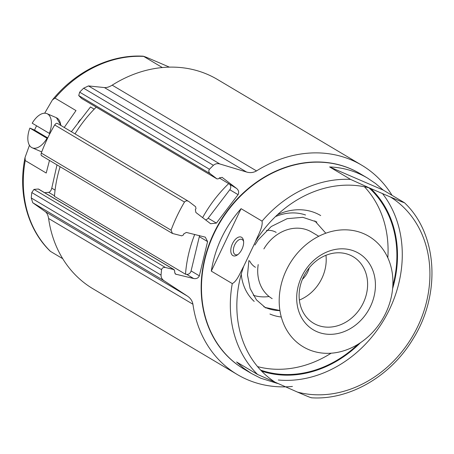 <?xml version="1.0" encoding="UTF-8"?>
<svg xmlns="http://www.w3.org/2000/svg" width="454" height="454" viewBox="0 0 454 454"><rect width="100%" height="100%" fill="white"/><g stroke="black" fill="none" stroke-linecap="round" stroke-linejoin="round"><path stroke-width="0.68" d="M370.691 188.495A108.234 90.976 -59.3 0 1 392.619 288.613M360.499 342.668A108.234 90.976 -59.3 0 1 261.64 371.139M359.926 173.57A113.642 95.527 120.7 0 0 350.562 168.774A113.642 95.527 120.7 0 0 244.536 191.787A113.642 95.527 120.7 0 0 202.217 303.244A113.642 95.527 120.7 0 0 243.826 368.966M278.319 380.009A113.642 95.527 120.7 0 0 385.622 316.875A113.642 95.527 120.7 0 0 382.518 193.608M320.694 215.565A57.499 48.334 120.7 0 0 316.035 213.187A57.499 48.334 120.7 0 0 277.422 214.748M249.626 260.863A20.294 17.059 120.7 0 0 255.437 267.281A20.294 17.059 -59.3 0 1 249.626 260.863M266.447 230.467A20.294 17.059 -59.3 0 1 276.174 232.391A20.294 17.059 120.7 0 0 274.528 231.551M219.356 177.996L236.636 188.478L222.193 177.423L219.464 177.837L218.885 178.666L217.057 178.938L81.601 98.456L78.724 95.567L79.671 92.156A148.821 125.094 120.7 0 1 83.627 88.207L88.468 85.919L104.403 87.565C106.582 87.798 109.181 86.992 112.189 85.159L256.521 170.914A121.763 102.349 -59.3 0 1 361.73 165.199A121.763 102.349 -59.3 0 1 392.023 195.316M292.416 386.45A121.763 102.349 -59.3 0 1 237.34 374.556A121.763 102.349 -59.3 0 1 192.927 304.237C192.314 300.837 190.464 298.113 187.366 296.07L164.115 280.793C162.027 279.386 161.005 277.479 161.045 275.09A148.821 125.094 -59.3 0 1 161.567 269.659C162.112 267.934 163.389 267.207 165.387 267.485L174.154 269.648L38.562 189.074M256.521 170.914C253.434 172.702 250.109 173.07 246.539 172.015L219.832 163.968C217.409 163.275 215.264 163.724 213.403 165.318A148.821 125.094 -59.3 0 0 209.453 169.268C208.431 170.817 208.658 172.282 210.145 173.649L216.881 178.819L81.527 98.393M236.636 188.478C238.708 190.288 239.184 192.343 238.072 194.653L216.41 223.096L210.599 223.72L195.89 212.489L195.351 209.504L196.003 208.727L195.629 206.729L188.892 201.565C187.184 200.492 185.709 200.662 184.477 202.064A148.821 125.094 -59.3 0 0 171.067 230.178L172.469 233.469L181.748 235.847L183.524 234.883L183.717 233.889L186.373 232.437L205.31 237.164L207.586 241.59L199.346 275.833C198.279 278.092 196.395 278.989 193.682 278.529L175.528 274.12L174.546 272.008L174.818 271.061L173.661 269.438L38.301 189.012L33.965 189.403L31.786 192.547A148.821 125.094 120.7 0 0 31.269 197.978L32.745 202.739L45.23 211.615L187.366 296.07M57.318 123.357L188.892 201.565M57.471 123.477C56.699 122.96 55.774 123.454 54.696 124.958A148.821 125.094 120.7 0 0 41.291 153.066C40.82 154.803 41.076 155.716 42.052 155.807M94.205 109.17L90.494 106.962L71.397 131.722M361.73 165.199L217.404 79.444A121.763 102.349 120.7 0 0 207.54 74.411A121.763 102.349 120.7 0 0 112.189 85.159M45.23 211.615C46.944 212.841 48.062 215.128 48.601 218.482A121.763 102.349 120.7 0 0 93.013 288.801L237.34 374.556M56.994 164.876L51.767 188.149C51.103 190.646 50.053 192.048 48.629 192.343L44.645 192.689M96.214 107.138A121.763 102.349 120.7 0 0 75.018 133.873M228.742 183.569A121.763 102.349 120.7 0 0 202.62 217.648M205.486 219.849A4.058 3.411 120.7 0 0 208.148 218.187L216.41 223.096M229.633 184.318A4.058 3.411 120.7 0 1 229.803 189.738L208.148 218.187M60.104 166.726A121.763 102.349 120.7 0 0 54.452 196.355L185.499 274.222A121.763 102.349 120.7 0 1 194.732 234.406M199.442 235.512A4.058 3.411 120.7 0 1 199.323 236.682L191.083 270.924A4.058 3.411 120.7 0 1 186.679 274.369L185.499 274.222M29.453 145.286L25.049 157.487L25.237 160.563L46.217 173.031L49.486 160.415M64.241 127.466L76 110.583L55.019 98.121L52.443 99.891C75.648 71.176 110.804 54.157 143.368 56.211L162.328 67.55M25.055 157.487C17.712 192.893 27.359 229.253 50.32 251.295L62.72 258.684M80.216 119.748A113.642 95.527 120.7 0 0 78.184 122.421M44.674 113.205L52.443 99.891M55.019 98.121A113.642 95.527 120.7 0 1 143.56 56.398C144.1 56.154 152.334 59.843 157.271 61.909L169.399 67.135M49.35 133.391L32.211 123.21A18.603 10.016 113.4 0 1 46.989 113.659A18.603 10.016 113.4 0 1 49.35 133.391L49.9 133.629M29.885 128.085L47.023 138.271A18.603 10.016 113.4 0 1 32.245 147.817A18.603 10.016 113.4 0 1 29.885 128.085L34.595 130.116L47.749 137.931M47.023 138.271L47.488 138.47M36.592 125.815A18.603 10.016 -66.6 0 0 34.595 130.116M255.551 241.477C258.122 235.081 263.07 226.875 262.06 221.138L241.074 208.67C225.008 226.739 215.083 247.549 211.292 271.112L232.272 283.58C237.056 281.367 240.438 272.162 243.758 266.197L255.551 241.477A109.096 91.702 -59.3 0 1 369.284 187.882L350.601 179.409L329.621 166.947L383.233 190.095L375.691 183.603L367.57 178.11C355.8 171.175 343.15 167.452 329.621 166.947M311.376 397.789C349.33 400.337 390.497 376.44 412.76 339.393C441.169 294.72 437.775 233.941 404.423 202.705L383.233 190.095M404.213 202.558C403.674 202.802 395.44 199.113 390.508 197.047A109.096 91.702 -59.3 0 1 417.776 326.426A109.096 91.702 -59.3 0 1 297.478 392.091L257.571 374.454L236.591 361.991L243.65 368.188L251.471 373.511L260.624 378.176L277.411 383.426M251.471 373.511L243.985 369.062A113.642 95.527 -59.3 0 1 219.912 222.568A113.642 95.527 -59.3 0 1 360.084 173.661L367.57 178.11M369.709 236.829A64.264 54.02 -59.3 0 1 383.931 316.648A64.264 54.02 -59.3 0 1 308.436 349.484A64.264 54.02 -59.3 0 1 288.182 266.509A64.264 54.02 -59.3 0 1 369.709 236.829M390.508 197.047L369.284 187.882M297.478 392.091C302.398 394.157 310.689 397.863 311.183 397.602M302.404 279.329A20.294 17.059 120.7 0 0 309.208 267.871M316.932 331.675A44.503 37.404 -59.3 0 1 315.808 258.655A44.503 37.404 -59.3 0 1 375.43 284.403A44.503 37.404 -59.3 0 1 316.932 331.675M364.414 186.753A107.558 90.408 -59.3 0 1 387.824 257.787M331.136 353.201A107.558 90.408 -59.3 0 1 257.549 366.605M368.949 187.797A107.558 90.408 -59.3 0 1 392.835 285.725M358.064 344.24A107.558 90.408 -59.3 0 1 260.636 370.089M316.722 324.854A38.709 32.54 -59.3 0 1 313.589 323.254A38.709 32.54 -59.3 0 1 305.389 273.353A38.709 32.54 -59.3 0 1 353.133 256.697A38.709 32.54 -59.3 0 1 362.36 304.77A38.709 32.54 -59.3 0 1 316.722 324.854M272.179 298.653A38.709 32.54 -59.3 0 1 258.212 264.568M263.887 248.9A38.709 32.54 -59.3 0 1 311.728 232.09L318.765 236.273M325.955 255.296A38.709 32.54 -59.3 0 1 299.362 300.054M241.937 249.252A10.147 5.465 -66.6 0 0 243.509 240.66A10.147 5.465 -66.6 0 0 236.313 238.481A10.147 5.465 -66.6 0 0 230.802 251.244A10.147 5.465 -66.6 0 0 237.323 254.989A10.147 5.465 -66.6 0 0 241.937 249.252M241.074 208.67L211.292 271.112M243.616 241.568A8.32 4.478 -66.6 0 0 241.92 239.417A8.32 4.478 -66.6 0 0 234.514 245.279A8.32 4.478 -66.6 0 0 235.331 254.688A8.32 4.478 -66.6 0 0 238.055 254.444M48.601 218.482L192.927 304.237M32.745 202.739L164.115 280.793M31.269 197.978L161.045 275.09M31.786 192.547L161.567 269.659M33.965 189.403L165.387 267.485M175.011 273.688L176.266 274.432M48.629 192.343L54.491 195.827M186.679 274.369L193.682 278.529M191.083 270.924L199.346 275.833M199.323 236.682L207.586 241.59M41.291 153.066L171.067 230.178M54.696 124.958L184.477 202.064M229.803 189.738L238.072 194.653M221.995 177.327L222.454 177.599M78.724 95.567L210.145 173.649M79.671 92.156L209.453 169.268M83.627 88.207L213.403 165.318M88.468 85.919L219.832 163.968M104.403 87.565L246.539 172.015M51.767 188.149L55.07 190.107M25.237 160.563A113.642 95.527 120.7 0 0 50.53 251.442M46.989 113.659L56.41 117.728A18.603 10.016 113.4 0 1 60.74 125.389M262.06 221.138A113.642 95.527 -59.3 0 1 350.601 179.409M257.571 374.454A113.642 95.527 -59.3 0 1 232.272 283.58M276.253 382.926A109.096 91.702 -59.3 0 1 243.758 266.197M269.097 296.524A46.336 38.948 -59.3 0 1 253.27 295.282M254.206 301.405A50.996 42.869 -59.3 0 1 241.239 274.205M275.459 216.609A50.996 42.869 -59.3 0 1 305.548 214.992M279.925 310.627A50.008 42.035 -59.3 0 1 265.76 307.636M281.281 317A53.39 44.878 -59.3 0 1 269.954 314.037M41.541 155.699L172.458 233.481M32.245 147.817L41.66 151.886M56.41 117.728L61.211 125.667M263.785 306.705L265.647 307.579L279.908 310.502M325.83 233.214L314.792 220.865M265.777 307.988L256.414 299.844L250.12 288.534L247.509 275.028L248.888 260.545M254.938 245.035L258.201 239.86L271.276 226.501L287.161 218.669L302.795 217.318L316.869 222.006"/></g></svg>
